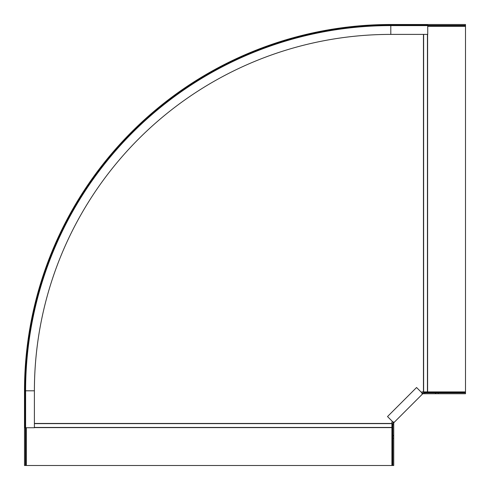 <?xml version="1.0" encoding="UTF-8"?>
<svg xmlns="http://www.w3.org/2000/svg" width="490" height="490" viewBox="0 0 490 490"><rect width="100%" height="100%" fill="white"/><g stroke="black" fill="none" stroke-linecap="round" stroke-linejoin="round"><path stroke-width="0.73" d="M427.733 26.331L465.5 26.331L465.5 391.908L422.013 391.908L421.48 392.441M34.398 427.605L391.908 427.605L391.908 422.013L392.441 421.48M391.908 427.605L391.908 465.5L26.331 465.5L26.331 427.733M26.331 465.482L24.5 465.5L24.5 390.806A366.306 366.306 0 0 1 390.806 24.5A366.306 366.306 0 0 0 24.5 390.806L25.235 390.806A365.577 365.577 0 0 1 390.806 25.235L390.806 24.5L465.5 24.5L465.5 25.419L427.733 25.419M465.5 25.419L465.482 26.331M427.733 24.5L427.733 34.398L390.806 34.398L390.806 25.602A365.209 365.209 0 0 0 25.602 390.806L25.602 427.733L24.5 427.733M427.733 25.602L390.806 25.602L390.806 25.235L427.733 25.235M25.419 427.733L25.419 465.5M25.235 427.733L25.235 390.806L34.398 390.806L34.398 427.733L25.602 427.733M34.398 390.806A356.408 356.408 0 0 1 390.806 34.398M423.991 392.827L423.991 392.092L465.5 392.092L465.5 392.827L438.256 392.827L438.256 393.74L435.463 393.74L435.463 392.827L438.256 392.827M435.463 392.827L424.72 392.827L424.72 393.74L435.463 393.74M424.72 393.74L423.084 393.74L423.084 392.827L424.72 392.827M465.5 392.827L465.5 393.74L438.256 393.74M422.276 393.666L423.084 393.74L423.066 392.827A1.899 1.77 89.7 0 1 423.084 392.827M421.921 393.311L423.066 392.827M422.564 393.954L422 394.517L422.288 393.25L416.561 387.517L387.517 416.561L393.25 422.288L394.383 422.074A4.643 1.06 44 0 0 394.517 422L393.954 422.564L393.666 422.276M394.781 421.743L422 394.517L394.517 422M393.954 422.564L393.74 423.078L392.827 423.066L393.311 421.921M392.827 465.5L392.827 435.463L393.74 435.463L393.74 465.5L392.092 465.5L392.092 423.991L392.827 423.991M392.827 424.72L392.827 423.084L393.74 423.078L393.74 424.72L392.827 424.72L392.827 435.463M392.827 438.256L393.74 438.256M393.74 435.463L393.74 424.72M427.605 391.908L427.605 34.398M427.433 391.908L427.433 34.398M423.63 391.908L423.63 34.398M423.458 34.398L423.458 391.908M391.908 423.458L34.398 423.458M391.908 423.63L34.398 423.63M391.908 427.433L34.398 427.433M427.733 26.148L465.5 26.148M26.148 465.5L26.148 427.733M390.806 25.602A365.209 365.209 0 0 0 25.602 390.806M435.806 393.74L435.806 392.827M392.827 435.806L393.74 435.806"/></g></svg>
